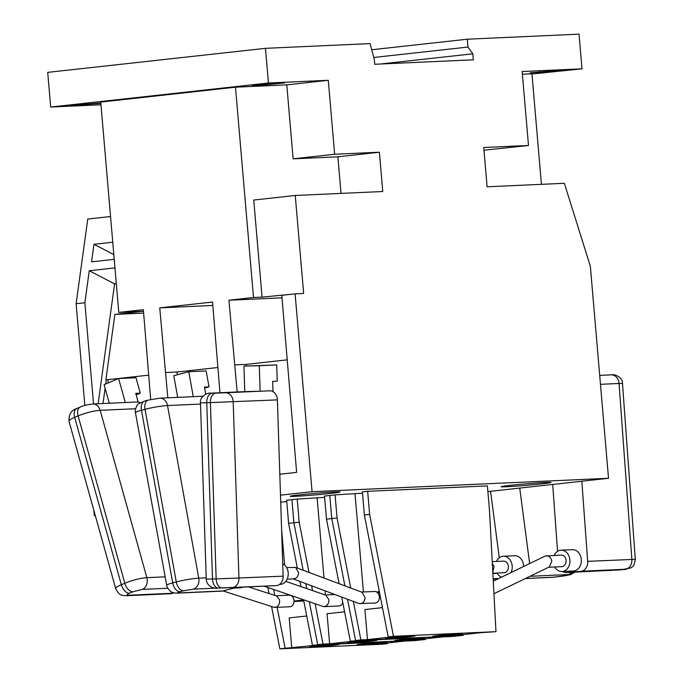 <?xml version="1.0" encoding="UTF-8"?>
<svg xmlns="http://www.w3.org/2000/svg" width="683" height="683" viewBox="0 0 683 683"><rect width="100%" height="100%" fill="white"/><g stroke="black" fill="none" stroke-linecap="round" stroke-linejoin="round"><path stroke-width="1.02" d="M261.965 85.11L284.7 82.908L260.693 84.299L252.138 85.418L261.965 85.11L261.888 84.188M100.819 102.962L70.059 105.515L100.853 103.372M506.445 486.757A25.015 0.785 -4.9 0 1 501.151 486.731A25.015 0.785 -4.9 0 1 517.919 484.546A25.015 0.785 -4.9 0 1 545.708 482.429A25.015 0.785 -4.9 0 1 551.002 482.454A25.015 0.785 -4.9 0 1 534.234 484.64A25.015 0.785 -4.9 0 1 506.445 486.757M295.5 496.302A25.015 0.785 -4.9 0 1 290.207 496.268A25.015 0.785 -4.9 0 1 306.974 494.082A25.015 0.785 -4.9 0 1 334.755 491.965A25.015 0.785 -4.9 0 1 340.057 491.999A25.015 0.785 -4.9 0 1 323.29 494.176A25.015 0.785 -4.9 0 1 295.5 496.302M167.822 397.813L159.745 307.862L212.541 302.031L219.952 392.742M237.163 391.965L228.933 300.221L253.513 297.506L235.481 87.193L100.743 102.074L118.774 312.387L143.353 309.672L150.687 399.521M93.537 403.943L84.863 302.757L76.129 303.722L87.757 219.047L110.561 216.537M95.33 515.682L94.297 515.725L93.836 510.312M84.846 405.463L76.129 303.722M94.297 515.725L95.313 515.614M280.491 495.166L312.063 491.683L295.107 293.852L281.814 295.321L296.627 472.388L279.808 474.25M84.863 302.757L89.26 270.741L114.59 283.872L98.13 403.738M114.957 267.898L89.26 270.741M114.223 259.335L91.556 261.845L93.972 244.292L113.822 254.588M112.755 242.217L93.972 244.292M100.973 104.764L50.679 107.043L47.708 72.372L265.474 48.331L268.445 83.002L50.679 107.043M373.746 57.466L467.966 47.059L472.841 53.803L473.353 59.814L374.719 64.27L374.327 59.652L370.092 43.601L265.474 48.331M268.445 83.002L328.301 80.295L286.792 84.871L235.481 87.193M487.875 491.598L608.527 478.279L312.063 491.683M483.965 150.2L528.488 145.479L483.735 147.502L487.099 186.792L564.354 183.3L590.351 266.268L608.527 478.279M522.375 74.216L531.946 73.79L541.423 184.342M528.488 145.479L522.145 71.527L582.01 68.821L579.039 34.15L467.292 39.204L371.714 49.757M472.841 53.803L380.303 64.023M467.292 39.204L467.966 47.059M328.301 80.295L334.644 154.247L379.398 152.224L382.77 191.513L295.252 195.475L303.653 293.459L295.107 293.852M286.792 84.871L293.135 158.832L337.889 156.808L341.022 193.4M295.252 195.475L253.743 200.051L262.059 297.122L253.513 297.506M334.644 154.247L293.135 158.832M143.652 313.104L114.881 314.402L143.106 311.286L118.774 312.387M262.059 297.122L290.318 294.382M282.028 297.822L228.933 300.221M234.841 364.893L246.247 364.381L246.384 365.994M114.881 314.402L105.899 379.774L107.871 379.654L108.153 382.958M106.266 379.731L105.677 384.008M105.105 388.2L102.996 403.516M212.84 305.463L159.745 307.862M165.653 372.534L177.059 372.022L177.29 374.771M559.932 70.323L530.068 72.842L554.075 71.459L562.63 70.34L559.932 70.323M582.01 68.821L531.963 74.02M337.889 156.808L379.398 152.224M286.98 359.881L246.247 364.381M148.604 375.163L107.871 379.654M217.792 367.522L177.059 372.022M116.315 283.684L114.59 283.872M435.925 636.377A14.855 0.47 -4.9 0 1 432.783 636.36A14.855 0.47 -4.9 0 1 442.738 635.062A14.855 0.47 -4.9 0 1 459.232 633.807A14.855 0.47 -4.9 0 1 462.382 633.824A14.855 0.47 -4.9 0 1 452.428 635.122A14.855 0.47 -4.9 0 1 435.925 636.377M388.61 638.52A14.855 0.47 -4.9 0 1 385.46 638.503A14.855 0.47 -4.9 0 1 395.414 637.205A14.855 0.47 -4.9 0 1 411.909 635.95A14.855 0.47 -4.9 0 1 415.059 635.967A14.855 0.47 -4.9 0 1 405.104 637.256A14.855 0.47 -4.9 0 1 388.61 638.52M489.523 510.85L487.389 485.895L367.659 491.308L369.64 514.419L393.459 636.308L495.969 631.673L489.523 510.85M350.738 588.046L337.052 518.013L335.071 494.902L329.787 495.491L331.767 518.602L344.915 585.869L331.767 518.602L326.491 519.182L339.101 583.692M335.071 494.902L362.494 493.177M369.64 514.419L364.363 514.999L362.383 491.888L367.659 491.308M495.969 631.673L480.337 632.723L453.025 635.736L463.381 635.267L452.82 636.436L442.464 636.906L415.153 639.92L425.509 639.45L414.948 640.611L404.592 641.081L377.281 644.103L387.637 643.634L382.352 644.214L279.851 648.85L285.127 648.269L277.127 607.332M393.459 636.308L388.183 636.889L394.817 636.59L367.505 639.604L360.872 639.903L353.35 601.416M341.705 597.062L350.311 641.072L458.097 635.847L355.587 640.483L347.527 599.239L355.587 640.483L360.872 639.903M364.363 514.999L388.183 636.889M463.339 634.601L463.381 635.267M363.424 591.973L355.023 494.005M379.338 591.64L376.529 591.948M382.463 607.622L364.927 609.56L367.505 639.604M377.588 592.742L379.535 592.656M337.052 518.013L331.767 518.602L329.787 495.491L324.51 496.071L326.491 519.182M398.052 640.56A14.855 0.47 -4.9 0 1 394.911 640.543A14.855 0.47 -4.9 0 1 404.865 639.245A14.855 0.47 -4.9 0 1 421.36 637.99A14.855 0.47 -4.9 0 1 424.51 638.007A14.855 0.47 -4.9 0 1 414.555 639.305A14.855 0.47 -4.9 0 1 398.052 640.56M350.738 642.703A14.855 0.47 -4.9 0 1 347.587 642.686A14.855 0.47 -4.9 0 1 357.542 641.388A14.855 0.47 -4.9 0 1 374.045 640.125A14.855 0.47 -4.9 0 1 377.187 640.142A14.855 0.47 -4.9 0 1 367.232 641.439A14.855 0.47 -4.9 0 1 350.738 642.703M308.998 572.431L299.18 522.196L297.199 499.085L291.914 499.666L293.895 522.777L303.175 570.254L293.895 522.777L288.619 523.366L297.353 568.077M297.199 499.085L324.621 497.361M350.311 641.072L356.944 640.774L329.633 643.787L322.999 644.086L315.119 603.755M303.551 599.776L312.438 645.247L420.224 640.031L317.715 644.667L309.331 601.766L317.715 644.667L322.999 644.086M425.466 638.776L425.509 639.45M325.45 594.97L325.091 590.846M323.998 578.049L317.151 498.18M344.591 611.806L327.055 613.744L329.633 643.787M312.549 590.599L311.61 585.801M305.788 583.624L306.761 588.609L305.788 583.624M299.18 522.196L293.895 522.777L291.914 499.666L286.638 500.255L288.619 523.366M360.18 644.743A14.855 0.47 -4.9 0 1 357.038 644.726A14.855 0.47 -4.9 0 1 366.993 643.429A14.855 0.47 -4.9 0 1 383.487 642.165A14.855 0.47 -4.9 0 1 386.638 642.191A14.855 0.47 -4.9 0 1 376.683 643.48A14.855 0.47 -4.9 0 1 360.18 644.743M312.865 646.878A14.855 0.47 -4.9 0 1 309.715 646.861A14.855 0.47 -4.9 0 1 319.67 645.572A14.855 0.47 -4.9 0 1 336.173 644.308A14.855 0.47 -4.9 0 1 339.314 644.325A14.855 0.47 -4.9 0 1 329.36 645.623A14.855 0.47 -4.9 0 1 312.865 646.878M280.722 502.21L286.749 501.544M312.438 645.247L319.072 644.948L285.127 648.269M299.965 581.446L300.981 586.612M387.594 642.959L387.637 643.634M287.244 595.26L287.142 594.116M284.657 565.089L281.609 529.59M303.594 599.998L294.04 601.057M306.718 615.989L289.182 617.919L291.761 647.971M294.031 601.458L303.79 601.023M274.788 595.38L273.635 589.463M267.847 587.474L269.034 593.527M271.578 606.538L279.851 648.85M554.186 555.373A10.672 8.418 87.4 0 1 561.025 550.191L572.431 549.67A10.672 8.418 87.4 0 1 581.301 559.582A10.672 8.418 87.4 0 1 573.396 571.005L561.989 571.517A10.672 8.418 87.4 0 1 554.716 566.967M561.025 550.191A10.672 8.418 87.4 0 1 569.904 560.103A10.672 8.418 87.4 0 1 561.989 571.517M493.28 581.165L545.145 556.073L561.247 555.057A5.806 4.576 87.4 0 1 566.07 560.444A5.806 4.576 87.4 0 1 561.776 566.651L548.714 567.24M546.383 555.731C549.183 555.851 550.993 557.635 551.821 561.093L549.371 566.924L493.946 593.732M581.839 481.225L587.67 561.341A9.28 7.325 87.4 0 1 581.054 571.253L625.235 569.255A9.28 7.325 -92.6 0 0 631.86 559.343L619.046 383.47L600.477 384.316M552.701 484.443L557.567 551.318M562.485 571.5A9.28 7.325 -92.6 0 0 566.207 572.576A9.28 7.325 -92.6 0 0 566.463 572.559L581.054 571.253M496.49 561.452A10.672 8.418 87.4 0 1 503.328 556.261L514.726 555.749A10.672 8.418 87.4 0 1 523.519 564.884A10.672 8.418 87.4 0 1 523.639 566.48M503.328 556.261A10.672 8.418 87.4 0 1 512.122 565.396A10.672 8.418 87.4 0 1 511.055 572.567M501.57 577.152A10.672 8.418 87.4 0 1 497.011 573.037M492.238 561.639L503.55 561.127A5.806 4.576 87.4 0 1 508.323 566.096A5.806 4.576 87.4 0 1 504.071 572.721L492.853 573.225M492.323 563.347L494.074 566.736L492.793 572.175M519.729 488.08L529.641 563.577M490.556 491.299L499.282 557.806M279.603 584.383L280.303 584.358A10.672 8.418 -92.6 0 0 288.235 573.481A10.672 8.418 -92.6 0 0 282.728 563.757M286.621 567.573L295.679 567.453L298.65 572.935C298.198 576.443 296.584 578.424 293.801 578.868L287.142 579.167M293.152 578.894L358.942 603.507L375.061 603.063A5.806 4.576 -92.6 0 0 379.372 597.155A5.806 4.576 -92.6 0 0 374.54 591.469L361.469 592.067M360.274 603.729C363.057 603.294 364.671 601.313 365.123 597.796L362.152 592.315L295.679 567.453M244.779 391.624L243.942 366.105L259.309 365.721L260.146 391.239L270.126 390.787A9.28 7.325 87.4 0 1 277.383 399.879L283.129 576.162A9.28 7.325 87.4 0 1 276.231 585.613A9.28 7.325 87.4 0 1 276.111 585.621L232.16 587.611M244.907 391.615A9.28 7.325 87.4 0 1 245.026 391.607A9.28 7.325 87.4 0 1 245.137 391.607L259.779 391.239L225.569 392.785A9.28 7.325 87.4 0 1 233.193 401.877L238.948 578.16A9.28 7.325 87.4 0 1 232.049 587.611A9.28 7.325 87.4 0 1 231.93 587.619L222.163 587.952A9.28 5.703 -91.4 0 1 222.095 587.952A9.28 5.703 -91.4 0 1 216.161 578.928L212.498 579.022L206.753 402.748L200.486 402.825L206.24 579.099L212.498 579.022A9.28 5.703 -91.4 0 0 218.432 588.046C212.626 589.267 206.249 585.1 206.24 579.099M259.309 365.721L276.7 364.927L277.23 381.165L272.671 381.37L273.004 391.649M243.942 366.105L276.7 364.927M233.791 588.123L240.134 587.841A10.672 8.418 -92.6 0 0 242.866 587.124M264.065 586.168L322.939 606.453L324.971 606.521C327.627 605.445 328.924 603.157 328.865 599.64L325.868 595.192L285.793 581.378M324.212 606.641L338.922 605.975A5.806 4.576 -92.6 0 0 342.815 602.713M177.759 593.117L221.941 591.119A9.28 7.325 -92.6 0 0 223.162 590.932L178.98 592.929A9.28 7.325 87.4 0 1 177.759 593.117C174.746 593.143 172.705 592.767 171.621 591.982C170.921 592.562 166.285 586.936 166.703 585.322A16.247 1.682 -10.3 0 1 172.714 582.881L141.466 410.261A16.247 1.682 169.7 0 0 135.456 412.703L166.703 585.322M236.48 587.414L223.162 590.932M193.272 396.669L188.764 371.731L206.146 370.946L209.032 386.851L204.465 387.056L205.754 394.151M177.691 397.369L173.772 375.701L188.764 371.731M209.032 386.851L204.635 388.012M223.11 590.949L273.857 607.264L276.291 607.136C278.826 605.684 279.902 603.234 279.526 599.785L276.572 595.952L248.347 586.876M275.036 607.426L289.729 606.76A5.806 4.576 -92.6 0 0 293.775 599.136A5.806 4.576 -92.6 0 0 289.199 595.166L275.992 595.764M126.568 595.713L170.75 593.715A9.28 7.325 -92.6 0 0 172.79 593.245L128.609 595.243A9.28 7.325 87.4 0 1 126.568 595.713C121.437 595.286 119.627 596.003 115.675 588.609A16.247 2.809 -15.6 0 1 121.352 584.699L74.669 417.356A16.247 2.809 164.4 0 0 69 421.266L115.675 588.609M167.762 588.251L142.406 589.395L132.954 591.785A9.28 5.481 -112.9 0 1 124.801 583.231L78.118 415.896A9.28 5.481 -112.9 0 1 80.201 407.085C83.13 405.651 87.347 404.618 92.854 403.977L137.035 401.98A9.28 7.325 87.4 0 1 140.22 402.739M173.815 592.81L172.79 593.245M125.305 402.509L118.611 378.527L136.002 377.742L140.297 393.16L135.738 393.365L138.162 402.039M109.297 403.235L104.115 384.666L118.611 378.527M140.297 393.16L136.173 394.911M79.809 104.294L79.885 105.208M254.793 84.94L254.836 85.426M72.722 105.045L72.765 105.532M539.903 72.535L539.818 71.621M532.731 72.372L532.774 72.859M587.67 561.341L635.292 559.309L622.486 383.436L619.046 383.47A9.28 7.325 -92.6 0 0 611.336 374.856A9.28 7.325 -92.6 0 0 611.08 374.873M625.235 569.255C627.489 569.17 627.096 569.272 624.04 569.554A9.28 5.703 84.9 0 0 624.194 569.545A9.28 5.703 84.9 0 0 624.356 569.528M566.463 572.559L624.04 569.554M610.132 570.587A9.28 7.325 -92.6 0 0 610.389 570.578A9.28 7.325 -92.6 0 0 610.645 570.561M530.008 576.29L568.128 574.565A9.28 7.325 -92.6 0 0 571.902 572.32M568.128 574.565C570.39 574.505 570.006 574.779 566.984 575.368A9.28 5.677 79.6 0 0 567.462 575.308L570.868 574.514L574.838 572.192M525.44 578.492L553.674 577.22L566.984 575.368M563.373 576.034A9.28 5.677 79.6 0 0 563.842 575.974L552.889 577.306A9.28 7.325 -92.6 0 0 553.674 577.22M492.87 573.549L497.198 573.353M493.143 578.757L498.778 578.501M210.688 393.16A9.28 7.325 87.4 0 1 210.816 393.16A9.28 7.325 87.4 0 1 210.936 393.152L245.137 391.607M283.129 576.162L216.161 578.928L210.407 402.654A9.28 5.703 -91.4 0 1 215.811 393.118L210.936 393.152M212.148 393.212A9.28 5.703 -91.4 0 0 206.753 402.748L277.383 399.879M222.026 587.952L218.509 588.037A9.28 5.703 -91.4 0 1 218.432 588.046L276.231 585.613M225.569 392.785L215.811 393.118M217.382 588.063L193.255 589.156L183.625 590.769A9.28 5.626 -104.8 0 1 176.282 581.942L172.714 582.881A9.28 5.626 -104.8 0 0 180.056 591.709C177.076 592.554 176.718 592.955 178.98 592.929M206.198 577.852L198.753 578.185A16.247 1.682 -10.3 0 0 176.282 581.942L145.035 409.313A9.28 5.626 -104.8 0 1 148.365 400.084L144.796 401.023A9.28 5.626 -104.8 0 0 141.466 410.261L145.035 409.313A16.247 1.682 169.7 0 1 167.506 405.557L198.753 578.185A9.28 7.325 87.4 0 1 193.255 589.156M183.625 590.769L180.056 591.709M200.529 404.063L167.506 405.557A9.28 7.325 87.4 0 0 159.942 398.172L202.945 396.225M165.166 576.845L146.854 577.673A16.247 2.809 -15.6 0 0 124.801 583.231L121.352 584.699A9.28 5.481 -112.9 0 0 129.505 593.245C126.628 594.552 126.329 595.217 128.609 595.243M69 421.266C68.804 414.257 71.391 410.022 76.752 408.554A9.28 5.481 -112.9 0 0 74.669 417.356L78.118 415.896A16.247 2.809 164.4 0 1 100.17 410.329L146.854 577.673A9.28 7.325 87.4 0 1 142.406 589.395M132.954 591.785L129.505 593.245M135.593 408.724L100.17 410.329A9.28 7.325 87.4 0 0 92.854 403.977M622.486 383.436C622.887 377.315 614.23 373.712 611.336 374.856L599.708 375.377M566.207 572.576L620.548 569.87L630.793 567.957C631.963 566.309 633.867 568.35 635.292 559.309M552.889 577.306L525.312 578.552M567.462 575.308L563.842 575.974M497.924 578.911L493.169 579.133M200.486 402.825C199.351 397.173 207.231 392.273 210.816 393.16L245.026 391.607M135.456 412.703C134.483 410.62 137.138 403.79 138.905 403.627L144.796 401.023M148.365 400.084L159.942 398.172M325.245 594.978L334.96 594.534M80.201 407.085L76.752 408.554"/></g></svg>
